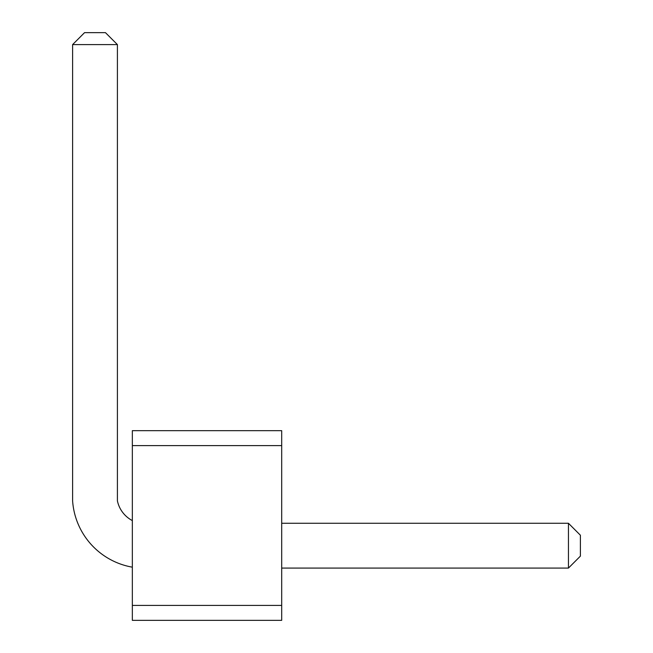 <?xml version="1.0" encoding="UTF-8"?>
<svg xmlns="http://www.w3.org/2000/svg" width="653" height="653" viewBox="0 0 653 653"><rect width="100%" height="100%" fill="white"/><g stroke="black" fill="none" stroke-linecap="round" stroke-linejoin="round"><path stroke-width="0.49" stroke-dasharray="3.27 2.45" d="M281.696 605.413L281.696 620.35L132.339 620.35L132.339 605.413L132.339 620.35L132.339 605.413L132.339 620.35L132.339 605.413L132.339 620.35L132.339 605.413L132.339 620.35L132.339 605.413L132.339 620.35L132.339 605.413L132.339 620.35L132.339 605.413L132.339 620.35L132.339 605.413L132.339 620.35L132.339 605.413L132.339 620.35L132.339 605.413L132.339 620.35L132.339 605.413L132.339 620.35L132.339 605.413L132.339 620.35L132.339 605.413L132.339 620.35L132.339 605.413L132.339 620.35L281.696 620.35L281.696 605.413L132.339 605.413L132.339 620.35L281.696 620.35L281.696 605.413L281.696 620.35L281.696 605.413L281.696 620.35L281.696 605.413L281.696 620.35L281.696 605.413L281.696 620.35L281.696 605.413L281.696 620.35L281.696 605.413L281.696 620.35L281.696 605.413L281.696 620.35L281.696 605.413L281.696 620.35L281.696 605.413L281.696 620.35L281.696 605.413L281.696 620.35L281.696 605.413L281.696 620.35L281.696 605.413L281.696 620.35L281.696 605.413L281.696 620.35L132.339 620.35L281.696 620.35L132.339 620.35L281.696 620.35L132.339 620.35L281.696 620.35L132.339 620.35L281.696 620.35L132.339 620.35L281.696 620.35L132.339 620.35L281.696 620.35L132.339 620.35L281.696 620.35L132.339 620.35L281.696 620.35L132.339 620.35L281.696 620.35L132.339 620.35L281.696 620.35L132.339 620.35L281.696 620.35L132.339 620.35L281.696 620.35L132.339 620.35L281.696 620.35L281.696 605.413L132.339 605.413L132.339 430.67L132.339 445.607L132.339 430.67L132.339 445.607L132.339 430.67L132.339 445.607L132.339 430.67L132.339 445.607L132.339 430.67L132.339 445.607L132.339 430.67L132.339 445.607L132.339 430.67L132.339 445.607L132.339 430.67L132.339 445.607L132.339 430.67L132.339 445.607L132.339 430.67L132.339 445.607L132.339 430.67L132.339 445.607L132.339 430.67L132.339 445.607L132.339 430.67L132.339 445.607L132.339 430.67L132.339 445.607L132.339 430.67L281.696 430.67L281.696 605.413L132.339 605.413M281.696 445.607L281.696 430.67L281.696 445.607L281.696 430.67L281.696 445.607L281.696 430.67L281.696 445.607L281.696 430.67L281.696 445.607L281.696 430.67L281.696 445.607L281.696 430.67L281.696 445.607L281.696 430.67L281.696 445.607L281.696 430.67L281.696 445.607L281.696 430.67L281.696 445.607L281.696 430.67L281.696 445.607L281.696 430.67L281.696 445.607L281.696 430.67L281.696 445.607L281.696 430.67L281.696 445.607L281.696 430.67L281.696 445.607L132.339 445.607M281.696 523.273L281.696 568.077L568.453 568.077L568.453 523.273L281.696 523.273L281.696 568.077L568.453 568.077L568.453 523.273L281.696 523.273L281.696 568.077L568.453 568.077L568.453 523.273L281.696 523.273L281.696 568.077L568.453 568.077L568.453 523.273L281.696 523.273L281.696 568.077L568.453 568.077L568.453 523.273L281.696 523.273L281.696 568.077L568.453 568.077L568.453 523.273L281.696 523.273L281.696 568.077L568.453 568.077L568.453 523.273L281.696 523.273L281.696 568.077L568.453 568.077L568.453 523.273L281.696 523.273L281.696 568.077L568.453 568.077L568.453 523.273L281.696 523.273L281.696 568.077L568.453 568.077L568.453 523.273L281.696 523.273L281.696 568.077L568.453 568.077L568.453 523.273L281.696 523.273L281.696 568.077L568.453 568.077L568.453 523.273L281.696 523.273L281.696 568.077L568.453 568.077L568.453 523.273L281.696 523.273L281.696 568.077L568.453 568.077L568.453 523.273L281.696 523.273L281.696 568.077L568.453 568.077L568.453 523.273L281.696 523.273L281.696 568.077L568.453 568.077L568.453 523.273L281.696 523.273L281.696 568.077L568.453 568.077L568.453 523.273L281.696 523.273L281.696 568.077L568.453 568.077L568.453 523.273L281.696 523.273L281.696 568.077L568.453 568.077L568.453 523.273L281.696 523.273L281.696 568.077L568.453 568.077L568.453 523.273L281.696 523.273L281.696 568.077L568.453 568.077L568.453 523.273L281.696 523.273L281.696 568.077L568.453 568.077L568.453 523.273L281.696 523.273L281.696 568.077L568.453 568.077L568.453 523.273L281.696 523.273L281.696 568.077L568.453 568.077L568.453 523.273L281.696 523.273L281.696 568.077L568.453 568.077L568.453 523.273L281.696 523.273L281.696 568.077L568.453 568.077L568.453 523.273L281.696 523.273L281.696 568.077L568.453 568.077L568.453 523.273L281.696 523.273L281.696 568.077L568.453 568.077L568.453 523.273L281.696 523.273L281.696 568.077L568.453 568.077L568.453 523.273L281.696 523.273L281.696 568.077M132.339 567.171L132.339 520.588A29.026 29.026 0 0 1 117.409 500.867L117.409 44.6L72.605 44.6L72.605 500.867A72.377 72.377 0 0 0 132.339 567.171L132.339 520.588A29.026 29.026 0 0 1 117.409 500.867L117.409 44.6L72.605 44.6L72.605 500.867A72.377 72.377 0 0 0 132.339 567.171L132.339 520.588A29.026 29.026 0 0 1 117.409 500.867L117.409 44.6L72.605 44.6L72.605 500.867A72.377 72.377 0 0 0 132.339 567.171L132.339 520.588A29.026 29.026 0 0 1 117.409 500.867L117.409 44.6L72.605 44.6L72.605 500.867A72.377 72.377 0 0 0 132.339 567.171L132.339 520.588A29.026 29.026 0 0 1 117.409 500.867L117.409 44.6L72.605 44.6L72.605 500.867A72.377 72.377 0 0 0 132.339 567.171L132.339 520.588A29.026 29.026 0 0 1 117.409 500.867L117.409 44.6L72.605 44.6L72.605 500.867A72.377 72.377 0 0 0 132.339 567.171L132.339 520.588A29.026 29.026 0 0 1 117.409 500.867L117.409 44.6L72.605 44.6L72.605 500.867A72.377 72.377 0 0 0 132.339 567.171L132.339 520.588A29.026 29.026 0 0 1 117.409 500.867L117.409 44.6L72.605 44.6L72.605 500.867A72.377 72.377 0 0 0 132.339 567.171L132.339 520.588A29.026 29.026 0 0 1 117.409 500.867L117.409 44.6L72.605 44.6L72.605 500.867A72.377 72.377 0 0 0 132.339 567.171L132.339 520.588A29.026 29.026 0 0 1 117.409 500.867L117.409 44.6L72.605 44.6L72.605 500.867A72.377 72.377 0 0 0 132.339 567.171L132.339 520.588A29.026 29.026 0 0 1 117.409 500.867L117.409 44.6L72.605 44.6L72.605 500.867A72.377 72.377 0 0 0 132.339 567.171L132.339 520.588A29.026 29.026 0 0 1 117.409 500.867L117.409 44.6L72.605 44.6L72.605 500.867A72.377 72.377 0 0 0 132.339 567.171L132.339 520.588A29.026 29.026 0 0 1 117.409 500.867L117.409 44.6L72.605 44.6L72.605 500.867A72.377 72.377 0 0 0 132.339 567.171L132.339 520.588A29.026 29.026 0 0 1 117.409 500.867L117.409 44.6L72.605 44.6L72.605 500.867A72.377 72.377 0 0 0 132.339 567.171L132.339 520.588A29.026 29.026 0 0 1 117.409 500.867L117.409 44.6L72.605 44.6L72.605 500.867A72.377 72.377 0 0 0 132.339 567.171L132.339 520.588A29.026 29.026 0 0 1 117.409 500.867L117.409 44.6L72.605 44.6L72.605 500.867A72.377 72.377 0 0 0 132.339 567.171L132.339 520.588A29.026 29.026 0 0 1 117.409 500.867L117.409 44.6L72.605 44.6L72.605 500.867A72.377 72.377 0 0 0 132.339 567.171L132.339 520.588A29.026 29.026 0 0 1 117.409 500.867L117.409 44.6L72.605 44.6L72.605 500.867A72.377 72.377 0 0 0 132.339 567.171L132.339 520.588A29.026 29.026 0 0 1 117.409 500.867L117.409 44.6L72.605 44.6L72.605 500.867A72.377 72.377 0 0 0 132.339 567.171L132.339 520.588A29.026 29.026 0 0 1 117.409 500.867L117.409 44.6L72.605 44.6L72.605 500.867A72.377 72.377 0 0 0 132.339 567.171L132.339 520.588A29.026 29.026 0 0 1 117.409 500.867L117.409 44.6L72.605 44.6L72.605 500.867A72.377 72.377 0 0 0 132.339 567.171L132.339 520.588A29.026 29.026 0 0 1 117.409 500.867L117.409 44.6L72.605 44.6L72.605 500.867A72.377 72.377 0 0 0 132.339 567.171L132.339 520.588A29.026 29.026 0 0 1 117.409 500.867L117.409 44.6L72.605 44.6L72.605 500.867A72.377 72.377 0 0 0 132.339 567.171L132.339 520.588A29.026 29.026 0 0 1 117.409 500.867L117.409 44.6L72.605 44.6L72.605 500.867A72.377 72.377 0 0 0 132.339 567.171L132.339 520.588A29.026 29.026 0 0 1 117.409 500.867L117.409 44.6L72.605 44.6L72.605 500.867A72.377 72.377 0 0 0 132.339 567.171L132.339 520.588A29.026 29.026 0 0 1 117.409 500.867L117.409 44.6L72.605 44.6L72.605 500.867A72.377 72.377 0 0 0 132.339 567.171L132.339 520.588A29.026 29.026 0 0 1 117.409 500.867L117.409 44.6L72.605 44.6L72.605 500.867A72.377 72.377 0 0 0 132.339 567.171L132.339 520.588A29.026 29.026 0 0 1 117.409 500.867L117.409 44.6L72.605 44.6L72.605 500.867A72.377 72.377 0 0 0 132.339 567.171L132.339 520.588A29.026 29.026 0 0 1 117.409 500.867L117.409 44.6L72.605 44.6L72.605 500.867A72.377 72.377 0 0 0 132.339 567.171L132.339 520.588M281.696 430.67L132.339 430.67L281.696 430.67M568.453 568.077L580.395 556.127L568.453 568.077L580.395 556.127L580.395 535.223L568.453 523.273L580.395 535.223L580.395 556.127L568.453 568.077L580.395 556.127L580.395 535.223L568.453 523.273L580.395 535.223L580.395 556.127L568.453 568.077L580.395 556.127L580.395 535.223L568.453 523.273L580.395 535.223L580.395 556.127L568.453 568.077L580.395 556.127L580.395 535.223L568.453 523.273L580.395 535.223L580.395 556.127L568.453 568.077L580.395 556.127L580.395 535.223L568.453 523.273L580.395 535.223L580.395 556.127L568.453 568.077L580.395 556.127L580.395 535.223L568.453 523.273L580.395 535.223L580.395 556.127L568.453 568.077L580.395 556.127L580.395 535.223L568.453 523.273L580.395 535.223L580.395 556.127L568.453 568.077L580.395 556.127L580.395 535.223L568.453 523.273L580.395 535.223L580.395 556.127L568.453 568.077L580.395 556.127L580.395 535.223L568.453 523.273L580.395 535.223L580.395 556.127L568.453 568.077L580.395 556.127L580.395 535.223L568.453 523.273L580.395 535.223L580.395 556.127L568.453 568.077L580.395 556.127L580.395 535.223L568.453 523.273L580.395 535.223L580.395 556.127L568.453 568.077L580.395 556.127L580.395 535.223L568.453 523.273L580.395 535.223L580.395 556.127L568.453 568.077L580.395 556.127L580.395 535.223L568.453 523.273L580.395 535.223L580.395 556.127L568.453 568.077L580.395 556.127L580.395 535.223L568.453 523.273L580.395 535.223L580.395 556.127L580.395 535.223L568.453 523.273M117.409 44.6L105.459 32.65L117.409 44.6L105.459 32.65L117.409 44.6L105.459 32.65L117.409 44.6L105.459 32.65L117.409 44.6L105.459 32.65L117.409 44.6L105.459 32.65L117.409 44.6L105.459 32.65L117.409 44.6L105.459 32.65L117.409 44.6L105.459 32.65L117.409 44.6L105.459 32.65L117.409 44.6L105.459 32.65L117.409 44.6L105.459 32.65L117.409 44.6L105.459 32.65L117.409 44.6L105.459 32.65L117.409 44.6L105.459 32.65L84.547 32.65L72.605 44.6M105.459 32.65L84.547 32.65L105.459 32.65"/><path stroke-width="0.98" d="M132.339 445.607L132.339 430.67L281.696 430.67L281.696 445.607L132.339 445.607L132.339 620.35L281.696 620.35L281.696 445.607M281.696 605.413L132.339 605.413M281.696 568.077L568.453 568.077L568.453 523.273L281.696 523.273M132.339 520.588A29.026 29.026 0 0 1 117.409 500.867L117.409 44.6L72.605 44.6L72.605 500.867A72.377 72.377 0 0 0 132.339 567.171M568.453 523.273L580.395 535.223L580.395 556.127L568.453 568.077M72.605 44.6L84.547 32.65L105.459 32.65L117.409 44.6"/></g></svg>

